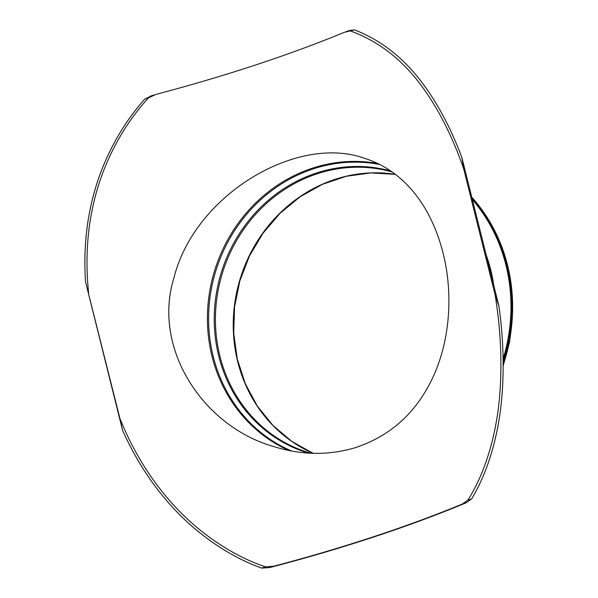 <?xml version="1.0" encoding="UTF-8"?>
<svg xmlns="http://www.w3.org/2000/svg" width="598" height="598" viewBox="0 0 598 598"><rect width="100%" height="100%" fill="white"/><g stroke="black" fill="none" stroke-linecap="round" stroke-linejoin="round"><path stroke-width="0.9" d="M273.951 446.646L273.847 446.616C202.774 426.419 152.042 348.103 173.936 277.913C194.552 194.754 297.071 134.004 364.511 158.291L364.586 158.313C384.761 164.697 401.901 176.956 416.006 195.075C428.25 210.937 437.273 230.267 443.081 253.081C454.263 297.475 449.345 348.589 428.168 386.659C411.641 416.806 387.22 437.183 354.906 447.79C328.526 455.571 301.549 455.19 273.951 446.646M152.004 95.695L144.813 99.059L148.573 97.825L156.033 94.364A386.121 82.255 166 0 0 344.388 32.285L354.644 29.9L349.92 30.393L345.958 31.701M354.644 29.9C381.599 40.41 404.599 58.701 423.653 84.759C438.573 105.099 451.318 129.37 461.895 157.58L463.809 169.286C452.753 137.114 438.827 109.539 422.046 86.561C402.529 59.852 378.811 41.374 350.884 31.141M463.809 169.286L495.092 294.769L498.979 306.326C503.359 338.102 504.286 368.682 501.767 398.059C498.68 433.961 488.506 471.254 471.59 498.941L467.83 500.175C485.763 472.001 496.295 434.275 499.539 397.364C502.335 364.249 500.855 330.051 495.092 294.769M467.83 500.175L462.045 504.159A386.121 82.255 -14 0 1 273.682 566.239L265.519 566.859L261.76 568.1L269.661 567.569A387.362 82.517 166 0 0 466.066 502.828L471.59 498.941M261.76 568.1C229.288 556.701 196.368 533.603 172.06 506.73C152.034 484.784 135.544 459.339 122.59 430.388L119.906 418.436C133.085 451.273 150.92 480.082 173.42 504.854C198.416 532.459 231.919 555.669 265.519 566.859M119.906 418.436L85.499 281.643L122.59 430.388M148.573 97.825C124.294 124.003 105.323 159.075 95.927 194.051C87.413 225.364 84.976 258.336 88.624 292.953M461.895 157.58L498.979 306.326M85.499 281.643C83.503 250.607 86.314 221.208 93.946 193.438C103.073 159.434 121.596 124.765 144.813 99.059M486.196 255.069A149.141 137.607 107.5 0 1 490.771 270.019A149.141 137.607 107.5 0 1 493.784 285.485M289.043 450.533A151.122 139.439 107.5 0 1 214.675 270.475A151.122 139.439 107.5 0 1 377.674 163.486M462.045 504.159L466.066 502.828M269.661 567.569L273.682 566.239M510.804 332.69A153.596 141.719 107.5 0 1 503.172 365.042M313.15 453.314A146.413 135.096 107.5 0 1 239.678 280.469A146.413 135.096 107.5 0 1 395.345 174.354L370.797 172.934L346.197 176.298L322.374 184.341L300.091 196.802L280.073 213.284L262.993 233.25L249.441 256.019L239.873 280.791L234.566 306.796L233.698 333.168L237.294 359.047L245.232 383.58L257.245 405.945L272.935 425.432L291.779 441.391L313.158 453.314M310.683 453.217L307.664 452.312A146.413 135.096 107.5 0 1 222.142 273.974A146.413 135.096 107.5 0 1 392.071 171.947M308.433 453.097A146.944 135.582 107.5 0 1 220.572 274.945A146.944 135.582 107.5 0 1 390.688 170.983M291.764 451.056A150.591 138.953 107.5 0 1 215.758 271.103A150.591 138.953 107.5 0 1 379.723 164.495M472.36 199.568A165.975 153.148 107.5 0 1 505.915 265.026A165.975 153.148 107.5 0 1 503.112 358.95M472.046 198.312A166.476 153.604 107.5 0 1 506.543 264.936A166.476 153.604 107.5 0 1 503.142 361.02M471.762 197.176A166.476 153.604 107.5 0 1 507.553 265.258A166.476 153.604 107.5 0 1 503.172 364.339M273.847 446.609L274.848 446.923M364.511 158.291L364.944 158.433M150.128 96.248L154.082 94.947M512.351 317.717L509.563 342.108L503.172 365.886M471.762 197.153L493.686 228.683L507.59 265.288L511.828 289.798L512.501 314.884L509.593 339.963L503.172 364.459"/></g></svg>
